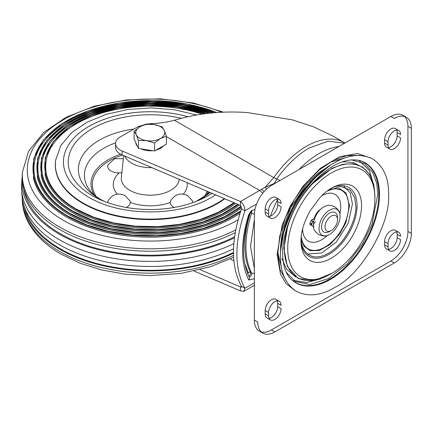 <?xml version="1.0" encoding="UTF-8"?>
<svg xmlns="http://www.w3.org/2000/svg" width="433" height="433" viewBox="0 0 433 433"><rect width="100%" height="100%" fill="white"/><g stroke="black" fill="none" stroke-linecap="round" stroke-linejoin="round"><path stroke-width="0.65" d="M240.023 213.242A117.9 68.068 180 0 1 66.904 217.231A117.9 68.068 180 0 1 33.487 178.428L33.714 158.602L43.668 139.702L62.439 123.297L88.456 110.696L119.573 102.913L153.228 100.58L186.639 103.888L217.047 112.564M241.533 207.786A113.982 65.805 180 0 1 69.675 214.892A113.982 65.805 180 0 1 37.368 177.378L37.541 158.381L46.953 140.249L64.75 124.46L89.469 112.255L119.113 104.591L151.285 102.08L183.376 104.927L212.782 112.894M239.303 204.982A110.063 63.543 180 0 1 72.446 212.549A110.063 63.543 180 0 1 41.249 176.328L41.373 158.148L50.255 140.774L67.104 125.602L90.557 113.798L118.756 106.269L149.461 103.601L180.236 106.009L208.625 113.294M235.541 203.375A106.145 61.28 180 0 1 75.218 210.211A106.145 61.28 180 0 1 45.129 175.273L45.211 157.904L53.573 141.282L69.496 126.723L91.715 115.324L118.496 107.941L147.756 105.138L177.211 107.135L204.565 113.771M214.384 112.759A116.331 67.164 0 0 0 85.577 112.986A116.331 67.164 0 0 0 36.085 181.644C40.691 194.893 51.283 206.373 67.867 216.089L86.779 224.927L108.477 231.314L132.016 234.957L156.356 235.693L180.426 233.495L203.174 228.456L223.596 220.808L240.797 210.887M210.162 113.137A112.412 64.901 0 0 0 86.735 114.523A112.412 64.901 0 0 0 39.933 180.469C44.383 193.264 54.618 204.36 70.639 213.745L89.479 222.502L111.146 228.732L134.636 232.153L158.846 232.591L182.661 230.037L204.971 224.603L224.738 216.549L241.04 206.26M206.043 113.592A108.499 62.639 0 0 0 87.969 116.039A108.499 62.639 0 0 0 43.776 179.3C48.068 191.64 57.946 202.346 73.41 211.407L91.563 219.845L112.445 225.858L135.074 229.16L158.413 229.604L181.373 227.157L202.893 221.94L221.972 214.2L237.717 204.306M202.027 114.112A104.58 60.376 0 0 0 89.274 117.538A104.58 60.376 0 0 0 47.625 178.125C51.76 190.017 61.275 200.333 76.181 209.063L93.571 217.16L113.565 222.941L135.242 226.15L157.607 226.627L179.635 224.354L200.317 219.434L218.708 212.1L233.955 202.698M23.761 188.842A127.096 73.377 0 0 0 60.404 233.728A127.096 73.377 0 0 0 234.578 236.754M196.441 114.983L174.732 109.798L151.539 107.909L128.265 109.43L106.334 114.274L87.055 122.176L71.569 132.742L60.82 145.51L55.608 160.297A94.984 54.839 0 0 0 83.109 203.542A94.984 54.839 0 0 0 224.776 198.779M223.574 112.223L193.443 103.011L160.286 98.811L126.42 99.904L94.237 106.215L65.962 117.343L43.533 132.644L28.535 151.334L22.397 172.307L22.251 174.629A128.098 73.956 0 0 0 59.694 229.539A128.098 73.956 0 0 0 235.233 232.597M234.437 237.814A128.385 74.119 180 0 1 59.494 234.253A128.385 74.119 180 0 1 21.969 179.219A128.385 74.119 180 0 1 22.175 176.924M21.969 179.219L21.65 184.469A128.704 74.308 0 0 0 21.65 189.724A128.704 74.308 0 0 0 59.267 239.638A128.704 74.308 0 0 0 233.815 243.622M24.275 206.568A127.096 73.377 0 0 0 60.404 248.834A127.096 73.377 0 0 0 233.457 252.423M22.175 197.264A128.098 73.956 0 0 0 22.251 199.564A128.098 73.956 0 0 0 59.694 249.246A128.098 73.956 0 0 0 233.463 253.186M233.517 248.775A128.385 74.119 180 0 1 59.494 244.759A128.385 74.119 180 0 1 21.969 194.969L21.65 189.724M181.265 118.274A82.048 47.37 0 0 0 86.151 132.585A82.048 47.37 0 0 0 92.256 195.635A82.048 47.37 0 0 0 101.198 200.1A82.048 47.37 0 0 0 199.353 200.1A82.048 47.37 0 0 0 212.024 193.329M192.815 202.644A11.263 6.5 0 0 0 192.393 200.755L187.592 195.624C180.545 192.474 174.921 194.184 170.721 200.755A11.263 6.5 0 0 0 173.595 207.126A11.263 6.5 0 0 0 174.196 207.45M123.329 158.689L114.631 158.7L108.153 164.632A11.263 6.5 0 0 0 111.027 171.003A11.263 6.5 0 0 0 121.857 172.697M126.349 207.45A11.263 6.5 0 0 0 129.824 200.755L125.023 195.624C117.976 192.474 112.353 194.184 108.153 200.755A11.263 6.5 0 0 0 107.73 202.644M163.506 145.829A14.478 8.357 180 0 1 156.151 150.072M152.697 150.673A14.478 8.357 180 0 1 146.527 150.511A14.478 8.357 180 0 1 141.034 148.871M137.45 146.316A14.478 8.357 180 0 1 135.805 142.771M166.424 136.135L166.424 144.146L154.603 150.971L138.452 148.47L134.122 139.15L134.122 131.139L136.287 134.744A14.478 8.357 180 0 1 140.032 126.669A14.478 8.357 180 0 1 154.018 124.509A14.478 8.357 180 0 1 164.259 130.42A14.478 8.357 180 0 1 160.513 138.495L166.424 136.135L164.259 130.42L162.094 126.815L154.018 124.509L145.948 124.314L140.032 126.669L134.122 131.139M146.527 140.655A14.478 8.357 180 0 1 136.287 134.744L138.452 140.465L146.527 140.655A14.478 8.357 0 0 0 160.513 138.495L154.603 142.96L146.527 140.655M138.452 148.47L138.452 140.465M154.603 150.971L154.603 142.96M388.596 193.989C388.764 177.903 383.492 166.245 372.77 159.008C361.149 153.342 348.408 154.603 334.563 162.792C307.711 175.609 278.197 226.724 280.53 256.385C280.362 272.471 285.634 284.135 296.356 291.371C307.977 297.033 320.712 295.771 334.563 287.582C361.414 274.771 390.923 223.65 388.596 193.989M374.063 186.168L369.338 170.44L358.74 160.264M344.933 157.964L329.778 162.44M287.983 224.516L283.94 248.504L287.404 266.609L298.315 278.533L314.623 280.47L332.03 273.201M374.875 198.985L374.946 195.96L373.674 184.35L369.598 174.326L362.675 167.154L353.425 163.734L342.882 164.275L332.133 168.231L310.694 185.183M307.598 254.03L321.741 252.969L336.262 242.085L348.294 223.033L352.424 203.975L350.194 192.788L343.223 185.687M277.683 201.545L281.098 203.515A8.849 5.109 120 0 0 279.263 199.461A8.849 5.109 120 0 0 274.841 199.9A8.849 5.109 120 0 0 268.584 210.741L268.584 214.021A8.849 5.109 120 0 0 270.414 218.075A8.849 5.109 120 0 0 277.234 215.704A8.849 5.109 120 0 0 281.098 206.801L277.683 204.825L277.683 201.545A8.849 5.109 120 0 0 277.212 199.072M279.263 199.461L275.848 197.491A8.849 5.109 120 0 0 271.426 197.93A8.849 5.109 120 0 0 265.169 208.771L265.169 212.051A8.849 5.109 120 0 0 267.004 216.105L270.414 218.075M397.131 132.585L400.541 134.555A8.849 5.109 120 0 0 398.712 130.501A8.849 5.109 120 0 0 394.284 130.939A8.849 5.109 120 0 0 388.028 141.775L388.028 145.06A8.849 5.109 120 0 0 389.862 149.109A8.849 5.109 120 0 0 396.682 146.738A8.849 5.109 120 0 0 400.541 137.835L397.131 135.865L397.131 132.585A8.849 5.109 120 0 0 396.66 130.111M398.712 130.501L395.297 128.531A8.849 5.109 120 0 0 390.875 128.969A8.849 5.109 120 0 0 384.618 139.805L384.618 143.09A8.849 5.109 120 0 0 386.447 147.139L389.862 149.109M277.683 303.349L281.098 305.319A8.849 5.109 120 0 0 279.263 301.265A8.849 5.109 120 0 0 274.841 301.704A8.849 5.109 120 0 0 268.584 312.539L268.584 315.825A8.849 5.109 120 0 0 270.414 319.879A8.849 5.109 120 0 0 277.234 317.508A8.849 5.109 120 0 0 281.098 308.599L277.683 306.629L277.683 303.349A8.849 5.109 120 0 0 277.212 300.875M279.263 301.265L275.848 299.295A8.849 5.109 120 0 0 271.426 299.733A8.849 5.109 120 0 0 265.169 310.569L265.169 313.855A8.849 5.109 120 0 0 267.004 317.903L270.414 319.879M397.131 234.383L400.541 236.353A8.849 5.109 120 0 0 398.712 232.304A8.849 5.109 120 0 0 394.284 232.743A8.849 5.109 120 0 0 388.028 243.579L388.028 246.864A8.849 5.109 120 0 0 389.862 250.913A8.849 5.109 120 0 0 396.682 248.542A8.849 5.109 120 0 0 400.541 239.638L397.131 237.668L397.131 234.383A8.849 5.109 120 0 0 396.66 231.909M398.712 232.304L395.297 230.334A8.849 5.109 120 0 0 390.875 230.773A8.849 5.109 120 0 0 384.618 241.609L384.618 244.894A8.849 5.109 120 0 0 386.447 248.943L389.862 250.913M311.76 225.155A3.215 1.856 -60 0 1 310.656 225.084A3.215 1.856 -60 0 1 310.163 222.508A3.215 1.856 -60 0 1 312.269 219.672L314.174 218.568A10.056 5.808 -60 0 1 320.804 209.161A10.056 5.808 120 0 0 314.136 218.725L312.15 219.867A3.058 1.764 120 0 0 310.158 222.562A3.058 1.764 120 0 0 310.623 225.014A3.058 1.764 120 0 0 311.738 225.052M311.695 224.597L310.445 223.877A3.058 1.764 -60 0 1 310.033 224.067M312.112 219.894A10.056 5.808 120 0 0 312.345 222.443M310.445 223.877L312.096 222.925M313.914 220.819L313.86 220.852A3.058 1.764 120 0 0 311.863 223.547A3.058 1.764 120 0 0 312.328 225.999L313.438 226.638M315.565 221.837A3.058 1.764 120 0 0 313.568 224.532A3.058 1.764 120 0 0 314.039 226.984M277.829 252.423L281.531 267.783M293.596 280.389L306.51 282.608L320.523 278.906M269.05 216.495A8.849 5.109 120 0 0 277.683 204.825M388.498 147.534A8.849 5.109 120 0 0 397.131 135.865M269.05 318.298A8.849 5.109 120 0 0 277.683 306.629M388.498 249.338A8.849 5.109 120 0 0 397.131 237.668M271.426 185.454L390.875 116.488L394.284 118.463A24.134 13.932 -60 0 1 406.354 117.267A24.134 13.932 -60 0 1 411.35 128.314L411.35 233.398A24.134 13.932 -60 0 1 394.284 262.955L274.841 331.916A24.134 13.932 -60 0 1 262.771 333.112A24.134 13.932 -60 0 1 257.776 322.065L254.36 320.095L254.36 215.006A24.134 13.932 120 0 1 271.426 185.454M254.36 320.095A24.134 13.932 120 0 0 259.362 331.142L262.771 333.112M261.186 331.916A24.134 13.932 120 0 0 271.426 329.946L274.841 331.916M394.284 262.955L390.875 260.985L271.426 329.946M390.875 260.985A24.134 13.932 120 0 0 407.935 231.428L411.35 233.398M411.35 128.314L407.935 126.344L407.935 231.428M407.935 126.344A24.134 13.932 120 0 0 404.525 116.488M406.354 117.267L402.939 115.297A24.134 13.932 120 0 0 390.875 116.488M298.927 169.579A76.419 44.123 -60 0 1 318.823 153.704A76.419 44.123 -60 0 1 338.72 146.603M270.479 216.127A76.419 44.123 -60 0 1 277.472 199.808M339.607 212.901C339.645 211.488 338.032 209.431 334.758 206.725C330.78 205.242 328.187 204.874 326.985 205.61A14.879 8.59 120 0 0 313.346 225.09A14.879 8.59 120 0 0 313.817 228.413C313.779 229.826 315.397 231.888 318.672 234.589C322.65 236.072 325.243 236.445 326.444 235.704A14.879 8.59 -60 0 1 319.034 228.375A14.879 8.59 -60 0 1 327.981 211.196A14.879 8.59 -60 0 1 339.607 212.901A14.879 8.59 -60 0 1 340.078 216.224A14.879 8.59 -60 0 1 326.444 235.704M329.556 231.493L331.267 230.508A8.849 5.109 -60 0 1 325.01 226.897A8.849 5.109 -60 0 1 331.267 216.062A8.849 5.109 -60 0 1 337.524 219.672A8.849 5.109 -60 0 1 331.267 230.508L329.556 231.493A11.263 6.5 -60 0 1 321.595 226.897A11.263 6.5 -60 0 1 329.556 213.106A11.263 6.5 -60 0 1 337.524 217.702L337.524 219.672M333.762 136.487L313.671 126.869L292.27 119.844L247.579 112.575C222.059 110.751 197.681 113.316 174.445 120.266L273.802 177.627A76.419 44.123 -60 0 1 306.223 146.43A76.419 44.123 -60 0 1 344.43 142.646L333.762 136.487M280.043 180.48L273.802 177.627A76.419 44.123 -60 0 1 344.43 142.646L344.998 142.977M276.4 182.58L274.17 183.489L276.795 178.986C286.365 165.39 297.076 155.111 308.929 148.156L328.035 141.169L344.663 143.171M247.806 274.008L248.288 272.806L244.71 263.34M145.331 124.471L138.03 126.68L120.271 136.931A16.086 9.288 0 0 0 115.557 143.502A16.086 9.288 0 0 0 122.079 150.965L240.45 201.529L240.45 205.475L241.511 208.798C230.805 240.813 230.805 266.647 241.511 286.3L241.333 287.22L240.45 286.917L200.051 269.656M241.511 286.3L244.926 288.27L243.747 291.398L240.45 290.857L240.45 286.917L241.511 286.3M274.316 183.787L274.17 183.489L265.153 187.235L261.478 189.302A32.177 18.576 -60 0 1 259.621 190.46A7.242 4.178 60 0 1 262.642 193.34M241.511 208.798L244.926 210.768L256.569 204.046M254.36 282.819L244.926 288.27C234.215 268.617 234.215 242.783 244.926 210.768C244.834 206.882 243.346 203.802 240.45 201.529L259.621 190.46L166.424 136.649M254.95 209.529L251.486 210.481L248.694 214.687C240.531 241.17 240.531 262.939 248.694 279.999A3.215 2.463 -27 0 0 249.284 277.223C241.533 261.196 241.598 240.239 249.484 214.357A3.215 0.92 -162.2 0 1 248.694 214.687M194.076 271.047L240.45 290.857M240.45 205.475L122.079 154.911L122.079 150.965M115.557 143.502L115.557 147.442A16.086 9.288 0 0 0 122.079 154.911M145.012 124.293L150.581 123.708C158.906 123.389 166.862 122.241 174.445 120.266M264.119 191.57L261.478 189.302M67.337 216.219A117.294 67.716 180 0 1 60.144 125.002A117.294 67.716 180 0 1 216.836 112.58A117.289 67.716 0 0 0 60.144 125.002A117.289 67.716 0 0 0 67.337 216.219A117.289 67.716 0 0 0 240.575 211.553A117.294 67.716 180 0 1 67.337 216.219M70.108 213.88A113.376 65.453 180 0 1 62.374 126.252A113.376 65.453 180 0 1 212.581 112.91A113.37 65.453 0 0 0 62.379 126.252A113.37 65.453 0 0 0 70.108 213.88A113.37 65.453 0 0 0 241.235 206.665A113.376 65.453 180 0 1 70.108 213.88M72.874 211.537A109.457 63.191 180 0 1 64.669 127.475A109.457 63.191 180 0 1 208.43 113.316A109.457 63.191 0 0 0 64.669 127.475A109.457 63.191 0 0 0 72.879 211.537A109.457 63.191 0 0 0 238.182 204.5A109.457 63.191 180 0 1 72.874 211.537M75.645 209.199A105.538 60.934 180 0 1 67.018 128.666A105.538 60.934 180 0 1 204.376 113.798A105.538 60.929 0 0 0 67.018 128.666A105.538 60.929 0 0 0 75.645 209.199A105.538 60.929 0 0 0 234.41 202.893A105.538 60.934 180 0 1 75.645 209.199M187.846 116.672A86.844 50.141 0 0 0 79.412 132.888A86.844 50.141 0 0 0 88.868 197.329A86.844 50.141 0 0 0 94.145 200.133C124.758 215.807 175.787 215.807 206.4 200.133A86.844 50.141 0 0 0 215.65 194.877M55.668 159.847A94.919 54.802 0 0 0 83.158 203.061A94.919 54.802 0 0 0 224.337 198.59M221.788 112.299A122.983 71.007 0 0 0 56.447 124.157A122.983 71.007 0 0 0 63.31 220.273A122.983 71.007 0 0 0 238.096 219.769M22.397 172.307A127.957 73.875 0 0 0 59.792 227.157A127.957 73.875 0 0 0 235.725 229.907M233.598 257.359L210.319 266.771L180.924 273.412L149.731 275.61L125.381 274.165L101.939 270.013L80.262 263.286L61.118 254.198C45.741 245.322 34.716 234.567 28.053 221.934C24.719 215.466 22.835 208.782 22.397 201.881A127.957 73.875 0 0 0 59.792 251.508A127.957 73.875 0 0 0 233.511 255.378M123.654 155.582L121.354 177.449A28.973 16.725 0 0 0 129.786 190.287A28.973 16.725 0 0 0 160.675 194.071A28.973 16.725 0 0 0 179.208 179.311M117.289 194.13A36.984 21.352 180 0 1 119.178 172.908M151.831 167.62A26.245 15.155 180 0 1 131.713 163.209A26.245 15.155 180 0 1 124.764 156.059M122.555 155.111A57.908 33.433 0 0 0 96.364 196.685M94.27 195.061A59.272 34.223 180 0 1 120.639 154.213M210.065 192.496A71.878 41.498 180 0 1 196.154 201.41M104.396 201.41A71.878 41.498 180 0 1 99.449 198.812A71.878 41.498 180 0 1 81.155 158.083A71.878 41.498 180 0 1 133.905 129.061M115.595 142.874A65.897 38.044 0 0 0 91.195 192.068C92.835 194.157 95.931 196.577 100.483 199.337L104.477 201.442M208.002 191.613A59.272 34.223 180 0 1 206.276 195.061M187.132 182.699A36.984 21.352 180 0 1 183.256 194.13M170.299 202.422A36.984 21.352 180 0 1 130.252 202.422M204.181 196.685A57.908 33.433 0 0 0 207.001 191.186M282.722 237.506A69.323 40.025 -60 0 1 319.31 174.136M359.812 160.54A69.323 40.025 -60 0 1 379.476 194.52A69.323 40.025 -60 0 1 330.455 279.42A69.323 40.025 -60 0 1 291.203 279.377C285.775 274.3 282.922 265.651 282.646 253.429C282.338 231.292 295.176 201.226 313.589 181.963C330.319 164.729 345.723 157.59 359.812 160.54M371.021 158.088L357.512 153.531L339.786 156.638L320.49 168.204L303.116 186.066L290.132 206.281L282.089 225.398L277.115 254.415L280.524 274.262L285.91 283.458L294.684 290.316M286.283 272.308L295.301 281.472L309.86 284.584L328.512 278.587L347.374 263.729L362.437 243.996L371.974 224.229L377.793 194.32L376.732 183.305L372.716 172.356L364.451 163.517L351.228 159.815M290.981 279.161A69.161 39.933 120 0 0 329.897 278.966A69.161 39.933 120 0 0 378.805 194.26A69.161 39.933 120 0 0 359.514 160.459M284.351 248.412A63.943 36.919 120 0 0 327.261 275.778L329.075 274.841A61.627 35.582 -60 0 1 287.718 248.461A61.627 35.582 -60 0 1 331.294 172.984A61.627 35.582 -60 0 1 374.816 195.608L374.724 193.573A63.943 36.919 120 0 0 329.567 170.093A63.943 36.919 120 0 0 284.351 248.412M315.695 180.085A60.441 34.894 120 0 0 312.761 182.861M287.003 227.466A60.441 34.894 120 0 0 286.067 231.401M361.625 166.976L353.36 162.472L342.351 161.79M330.108 165.574L318.287 172.956L307.224 183.273L290.64 207.667L282.538 229.934L280.53 246.534L280.708 251.14M333.172 187.224A42.862 24.746 -60 0 1 333.296 187.159A42.862 24.746 -60 0 1 361.539 205.767A42.862 24.746 -60 0 1 331.234 258.263A42.862 24.746 -60 0 1 300.995 243.102L300.935 241.035C301 231.715 304.101 221.599 310.234 210.687L320.079 197.426C324.598 192.701 329.004 189.275 333.296 187.159M301.265 235.888L301.233 237.468C300.134 247.324 308.323 264.471 328.533 253.235C348.744 241.138 356.933 214.535 355.834 205.946L354.681 197.545L350.043 189.876L340.527 186.461L327.18 191.002M300.94 241.722A39.787 22.971 120 0 0 328.896 254.404A39.787 22.971 120 0 0 357.03 205.675A39.787 22.971 120 0 0 332.068 187.808M301.325 239.996L304.139 246.361L310.109 250.702L319.375 250.507L330.19 244.439L339.624 234.101L345.821 222.822L349.577 205.615L345.945 192.901L339.948 188.718L330.763 188.999M327.543 190.774A33.687 19.447 -60 0 1 348.744 205.87A33.687 19.447 -60 0 1 324.923 247.129A33.687 19.447 -60 0 1 301.249 236.321M339.862 213.875A26.933 15.55 120 0 0 340.739 206.763A26.933 15.55 120 0 0 321.708 195.759M268.584 210.741L265.169 208.771M388.028 141.775L384.618 139.805M268.584 312.539L265.169 310.569M384.618 241.609L388.028 243.579M331.294 273.624A61.627 35.582 -60 0 1 329.075 274.841C354.118 262.241 375.205 226.838 374.875 198.341L374.816 195.608M302.651 228.77A26.933 15.55 120 0 0 321.692 239.752A26.933 15.55 120 0 0 327.413 235.433M281.888 258.506L286.467 269.061L295.604 276.898M326.731 167.972A69.161 39.933 120 0 0 281.098 247.016M388.028 246.864L384.618 244.894M265.169 313.855L268.584 315.825M388.028 145.06L384.618 143.09M268.584 214.021L265.169 212.051M248.731 276.097A2.414 1.391 120 0 0 248.905 276.005A2.414 1.391 120 0 0 250.458 272.319L251.595 272.979A2.414 1.391 -60 0 1 250.041 276.66A2.414 1.391 -60 0 1 249.11 276.876M250.431 212.538A88.484 51.089 120 0 0 250.458 272.319A1.608 1.229 -27 0 0 248.288 272.806M251.573 211.423A2.414 1.391 -60 0 1 251.595 213.106A88.484 51.089 120 0 0 251.595 272.979A3.215 2.463 -27 0 0 254.36 273.071M254.377 214.146A3.215 0.92 17.8 0 1 251.595 213.106L250.485 212.462M248.694 279.999L254.36 278.771M254.36 268.52L250.523 246.29L254.36 219.623M230.361 258.95L233.874 260.975M266.62 189.026L265.153 187.235L273.802 177.627M22.397 201.881L22.251 199.564M209.28 192.155L206.157 195.159L196.068 201.442M86.151 132.585L84.489 133.786M286.478 281.418L280.07 269.58L277.824 253.429L279.734 236.12L285.352 217.772L294.272 199.765L305.833 183.446L319.175 170.023L333.264 160.491L346.985 155.544L359.211 155.431M280.876 249.121L284.795 226.021L295.127 202.422L310.396 181.676L328.441 166.727M249.484 214.357C250.48 212.397 251.286 211.364 251.914 211.255L251.248 211.093M254.36 285.271L243.747 291.398"/></g></svg>
